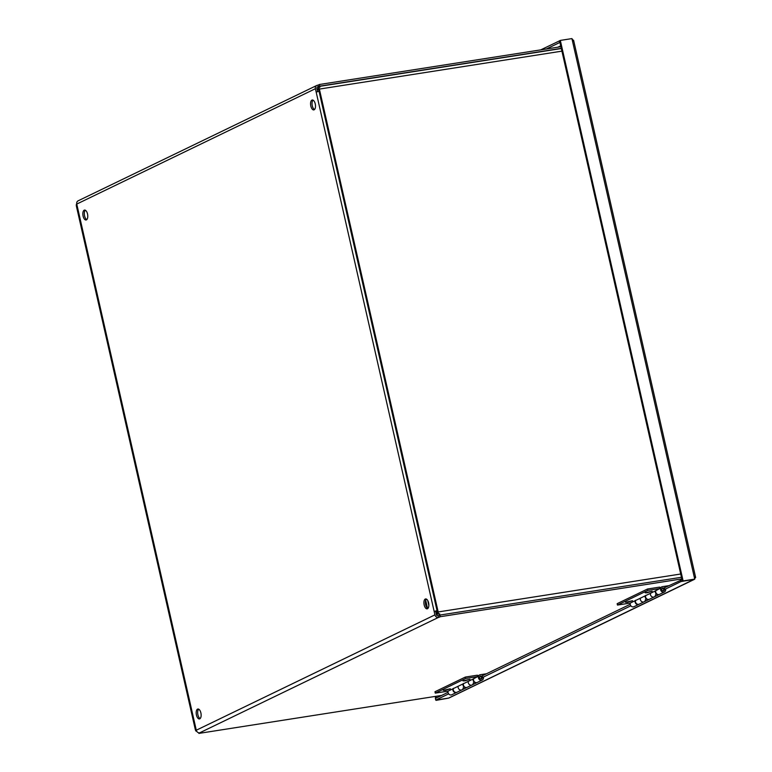 <?xml version="1.0" encoding="UTF-8"?>
<svg xmlns="http://www.w3.org/2000/svg" width="772" height="772" viewBox="0 0 772 772"><rect width="100%" height="100%" fill="white"/><g stroke="black" fill="none" stroke-linecap="round" stroke-linejoin="round"><path stroke-width="1.16" d="M319.039 91.25L316.173 92.119L315.401 88.712A3.127 2.731 -115.8 0 1 316.761 85.47L78.117 200.826A3.127 2.731 64.2 0 0 76.756 204.069L196.291 730.216A3.127 2.731 64.2 0 0 199.697 732.821L198.886 733.4L198.742 732.792M196.059 729.183A1.428 0.675 81.1 0 1 196.011 729.019L195.191 727.089M437.077 610.806L434.163 611.463L437.029 610.594M317.958 86.879L317.803 86.898A1.428 1.245 64.2 0 0 316.877 88.481L317.591 91.617M318.344 86.686L317.996 85.171L319.386 84.505L319.753 86.146L319.222 86.406M316.761 85.47A3.127 2.731 -115.8 0 1 317.437 85.258L317.996 85.171M435.64 611.231L436.412 614.628A1.428 1.245 64.2 0 0 437.975 615.824L438.544 615.728L438.911 617.368L438.351 617.465A3.127 2.731 -115.8 0 1 434.935 614.859L316.173 92.119M438.544 615.728L439.924 615.062L440.291 616.703L438.911 617.368M440.291 616.703L681.83 578.913M439.924 615.062L681.454 577.273M560.916 46.716L319.386 84.505M85.306 210.216A5.018 2.374 -98.9 0 0 84.428 215.176A5.018 2.374 -98.9 0 0 86.782 219.624M86.406 219.885A5.018 2.374 81.1 0 1 86.078 219.991A5.018 2.374 81.1 0 1 82.961 215.407A5.018 2.374 81.1 0 1 84.534 210.08A5.018 2.374 81.1 0 1 87.593 214.317A5.018 2.374 81.1 0 1 86.406 219.885M313.036 100.138A5.018 2.374 -98.9 0 0 312.158 105.098A5.018 2.374 -98.9 0 0 314.503 109.547M314.136 109.807A5.018 2.374 81.1 0 1 313.808 109.913A5.018 2.374 81.1 0 1 310.682 105.32A5.018 2.374 81.1 0 1 312.255 100.003A5.018 2.374 81.1 0 1 315.314 104.239A5.018 2.374 81.1 0 1 314.136 109.807M426.385 599.072A5.018 2.374 -98.9 0 0 425.517 604.032A5.018 2.374 -98.9 0 0 427.862 608.481M427.485 608.741A5.018 2.374 81.1 0 1 427.167 608.847A5.018 2.374 81.1 0 1 424.04 604.264A5.018 2.374 81.1 0 1 425.613 598.937A5.018 2.374 81.1 0 1 428.672 603.173A5.018 2.374 81.1 0 1 427.485 608.741M198.665 709.159A5.018 2.374 -98.9 0 0 197.786 714.11A5.018 2.374 -98.9 0 0 200.131 718.568M199.765 718.828A5.018 2.374 81.1 0 1 199.437 718.925A5.018 2.374 81.1 0 1 196.31 714.341A5.018 2.374 81.1 0 1 197.883 709.024A5.018 2.374 81.1 0 1 200.952 713.251A5.018 2.374 81.1 0 1 199.765 718.828M319.753 86.146L561.292 48.356M441.671 695.418L198.886 733.4M317.147 87.275L318.711 86.512A3.127 1.486 81.1 0 1 318.913 86.454A3.127 1.486 81.1 0 1 320.033 87.12L318.633 87.332L318.296 88.655A1.428 0.675 81.1 0 1 318.633 89.456L437.425 612.321A1.428 0.675 -98.9 0 1 437.483 613.257L438.293 614.01L439.693 613.798A3.127 1.486 81.1 0 1 438.872 615.438L438.129 615.795M436.46 614.782L438.207 613.933M318.325 88.519L317.031 89.147M438.293 614.01A3.127 1.486 -98.9 0 0 438.168 611.955L680.711 574.011M561.919 51.145L319.376 89.089A3.127 1.486 -98.9 0 0 318.633 87.332M319.376 89.089L438.168 611.955M317.186 89.861L318.672 89.629M76.968 205.034L76.824 204.377M196.59 731.045L196.001 731.132L196.271 730.129M77.19 205.979A1.428 0.675 -98.9 0 0 77.219 206.153L195.519 726.819M76.351 204.455A3.127 1.486 -98.9 0 0 76.476 206.51L195.268 729.376A3.127 1.486 -98.9 0 0 196.001 731.132M437.203 614.425L436.412 610.961M682.004 579.704L664.422 587.743L664.788 589.383L665.647 589.374M448.021 692.349L435.389 698.457L435.755 700.098L448.619 698.081L694.868 578.971M630.203 604.283L482.239 675.809L482.616 677.449L483.465 677.44M680.595 579.926L680.962 581.567L664.788 589.383M630.859 605.788L482.616 677.449M435.205 696.431L435.64 698.332M436.035 700.05L448.455 698.158L436.103 700.339M436.016 696.305L436.392 697.965M683.114 580.93L694.723 579.116L682.371 581.297L683.114 580.93L560.318 40.414L571.927 38.6L573.49 41.119M559.575 40.829L540.757 49.871M559.411 40.858L559.777 42.499L546.325 49.003M682.371 581.297L559.565 40.781L560.318 40.414M448.677 693.854L435.755 700.098M680.962 581.567L694.317 579.309M449.188 697.898L448.619 698.081L449.188 697.898M571.927 38.6L694.723 579.116L695.234 576.973M445.251 690.342L443.331 690.371L450.327 688.778L445.251 690.342M464.879 680.846L462.968 680.875L469.965 679.283L464.879 680.846M477.106 682.516A2.866 2.499 -115.8 0 1 473.188 678.993L477.714 676.571L477.395 675.182L465.333 677.073L434.974 691.751L435.283 693.131L448.078 691.133A2.866 2.499 64.2 0 0 451.803 694.761L456.657 692.407A2.866 2.499 -115.8 0 1 452.942 688.778L458.201 686.24A2.866 2.499 64.2 0 0 461.926 689.869A2.866 2.499 -115.8 0 1 458.201 686.24L468.324 681.348A2.866 2.499 64.2 0 0 472.049 684.976A2.866 2.499 -115.8 0 1 468.324 681.348L473.188 678.993M466.983 687.408A2.866 2.499 -115.8 0 1 463.065 683.886M465.333 677.073L465.651 678.453L477.714 676.571M465.651 678.453L435.283 693.131M452.942 688.778L448.078 691.133M453.444 688.296A2.866 2.499 64.2 0 0 457.063 692.214L461.926 689.869A2.866 2.499 -115.8 0 0 463.248 687.698M463.557 683.403A2.866 2.499 64.2 0 0 467.185 687.321L472.049 684.976A2.866 2.499 -115.8 0 0 473.371 682.805M473.68 678.511A2.866 2.499 64.2 0 0 477.308 682.429L482.162 680.084A2.866 2.499 -115.8 0 1 479.673 674.921A2.866 2.499 -115.8 0 1 480.29 674.728L486.466 673.763M483.455 677.314A2.866 2.499 -115.8 0 1 482.162 680.084M480.589 676.06A1.486 1.303 -115.8 0 1 481.564 678.839A1.486 1.303 -115.8 0 1 480.271 676.156A1.486 1.303 -115.8 0 1 480.589 676.06M481.043 678.955A1.38 1.197 64.2 0 0 479.856 676.504M627.433 602.276L625.513 602.305L632.509 600.712L627.433 602.276M647.061 592.78L645.151 592.809L652.147 591.217L647.061 592.78M659.278 594.45A2.866 2.499 -115.8 0 1 655.36 590.927L659.896 588.505L659.577 587.116L647.515 589.007L617.156 603.685L617.465 605.065L630.261 603.067A2.866 2.499 64.2 0 0 633.986 606.696L638.84 604.341A2.866 2.499 -115.8 0 1 635.124 600.712L640.384 598.175A2.866 2.499 64.2 0 0 644.109 601.803A2.866 2.499 -115.8 0 1 640.384 598.175L650.506 593.282A2.866 2.499 64.2 0 0 654.222 596.91A2.866 2.499 -115.8 0 1 650.506 593.282L655.36 590.927M649.165 599.342A2.866 2.499 -115.8 0 1 645.247 595.82M647.515 589.007L647.833 590.387L659.896 588.505M647.833 590.387L617.465 605.065M635.124 600.712L630.261 603.067M635.617 600.24A2.866 2.499 64.2 0 0 639.245 604.148L644.109 601.803A2.866 2.499 -115.8 0 0 645.431 599.632M645.739 595.347A2.866 2.499 64.2 0 0 649.368 599.255L654.222 596.91A2.866 2.499 -115.8 0 0 655.544 594.739M655.862 590.455A2.866 2.499 64.2 0 0 659.491 594.363L664.345 592.018A2.866 2.499 -115.8 0 1 661.855 586.855A2.866 2.499 -115.8 0 1 662.472 586.662L668.649 585.697M665.628 589.248A2.866 2.499 -115.8 0 1 664.345 592.018M662.772 587.994A1.486 1.303 -115.8 0 1 663.746 590.773A1.486 1.303 -115.8 0 1 662.453 588.09A1.486 1.303 -115.8 0 1 662.772 587.994M663.225 590.889A1.38 1.197 64.2 0 0 662.038 588.438M315.401 88.712L76.756 204.069M438.351 617.465L199.697 732.821M196.291 730.216L434.935 614.859M317.803 86.898L317.234 87.178M427.717 600.481L428.856 605.47M427.495 608.249L425.69 600.307M557.944 47.179L560.713 45.837M561.331 48.53L318.913 86.454M694.317 579.405L449.159 697.907M573.577 40.173L695.649 577.504M476.903 682.622L472.049 684.976M466.78 687.514L461.926 689.869M477.569 675.934L479.673 674.921M659.085 594.556L654.222 596.91M648.962 599.448L644.109 601.803M659.751 587.868L661.855 586.855"/></g></svg>

